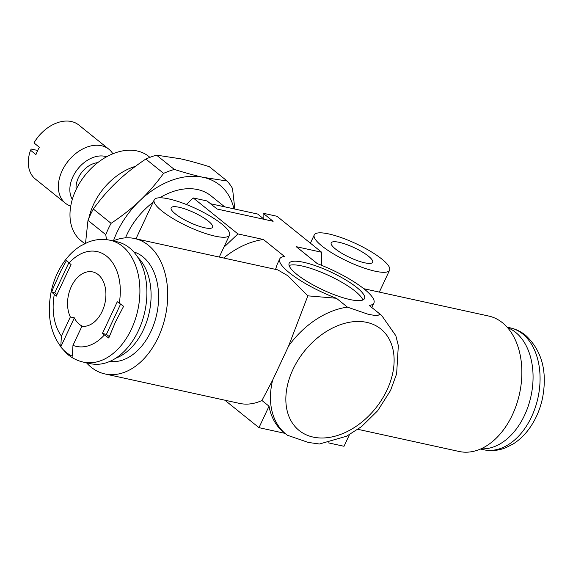 <?xml version="1.0" encoding="UTF-8"?>
<svg xmlns="http://www.w3.org/2000/svg" width="573" height="573" viewBox="0 0 573 573"><rect width="100%" height="100%" fill="white"/><g stroke="black" fill="none" stroke-linecap="round" stroke-linejoin="round"><path stroke-width="0.86" d="M321.919 245.996A41.585 9.777 -154.9 0 1 314.269 234.923A41.585 9.777 -154.9 0 1 341.701 237.759A41.585 9.777 -154.9 0 1 381.94 259.139A41.585 9.777 -154.9 0 1 389.59 270.205A41.585 9.777 -154.9 0 1 362.157 267.376A41.585 9.777 -154.9 0 1 321.919 245.996M86.509 362.802A69.312 46.714 -77.7 0 0 91.164 367.229A69.312 46.714 -77.7 0 0 104.923 373.933A69.312 46.714 -77.7 0 0 162.388 327.004A69.312 46.714 -77.7 0 0 148.321 245.215A69.312 46.714 -77.7 0 0 134.569 238.511A69.312 46.714 -77.7 0 0 113.196 240.932M134.569 238.511L277.676 269.847L287.882 275.771L307.851 295.84L336.423 298.268A51.985 12.226 -154.9 0 1 289.308 272.719A51.985 12.226 -154.9 0 1 279.753 258.881A51.985 12.226 -154.9 0 1 284.43 256.418L263.408 239.5A76.245 53.396 128.8 0 0 223.678 258.022M161.851 210.95A41.585 9.777 -154.9 0 1 154.201 199.877A41.585 9.777 -154.9 0 1 181.634 202.713A41.585 9.777 -154.9 0 1 221.88 224.093A41.585 9.777 -154.9 0 1 229.522 235.159A41.585 9.777 -154.9 0 1 202.097 232.33A41.585 9.777 -154.9 0 1 161.851 210.95M263.136 218.442L263.107 213.235L276.974 216.272L321.682 252.256L321.74 265.371M109.765 361.427A56.14 37.839 -77.7 0 0 154.76 321.611A56.14 37.839 -77.7 0 0 142.892 256.804A56.14 37.839 -77.7 0 0 133.745 251.898M186.34 204.482L193.223 197.936L207.082 200.965L217.103 209.038L273.135 221.3L263.107 213.235M368.439 256.181A22.87 5.379 25.1 0 0 346.307 244.42A22.87 5.379 25.1 0 0 331.215 242.866A22.87 5.379 25.1 0 0 335.427 248.954A22.87 5.379 25.1 0 0 357.559 260.708A22.87 5.379 25.1 0 0 372.643 262.269A22.87 5.379 25.1 0 0 368.439 256.181M208.371 221.135A22.87 5.379 25.1 0 0 186.239 209.374A22.87 5.379 25.1 0 0 171.148 207.82A22.87 5.379 25.1 0 0 175.359 213.908A22.87 5.379 25.1 0 0 197.492 225.662A22.87 5.379 25.1 0 0 212.576 227.223A22.87 5.379 25.1 0 0 208.371 221.135M223.814 247.357L237.931 233.92L263.408 239.5M193.223 197.936L237.931 233.92M317.356 263.644L297.602 247.751A76.245 53.396 128.8 0 0 296.205 246.677L317.227 263.601A51.985 12.226 -154.9 0 1 364.342 289.15A51.985 12.226 -154.9 0 1 373.904 302.988A51.985 12.226 -154.9 0 1 369.22 305.452L380.228 314.305L376.905 315.802L368.303 314.319L347.424 307.128L336.423 298.268M296.205 246.677L321.682 252.256M296.814 274.367A41.585 9.777 -154.9 0 1 289.164 263.294A41.585 9.777 -154.9 0 1 316.597 266.13A41.585 9.777 -154.9 0 1 356.836 287.503A41.585 9.777 -154.9 0 1 364.485 298.576A41.585 9.777 -154.9 0 1 337.053 295.74A41.585 9.777 -154.9 0 1 296.814 274.367M349.444 434.685L344.015 446.281L328.128 442.8M380.228 314.305A76.245 53.396 128.8 0 1 381.625 315.379L395.836 335.721L398.328 345.626L396.631 373.847L390.564 390.435L377.714 410.698L361.52 426.649L346.601 436.203L319.455 444.003L308.288 442.435L287.41 435.244A76.245 53.396 128.8 0 1 286.013 434.169L283.699 432.307A76.245 53.396 -51.2 0 1 269.038 406.2L261.94 400.491L272.605 380.207A76.245 53.396 128.8 0 0 286.013 434.169L287.632 435.408M285.01 433.36L258.982 427.659L224.852 400.19M104.923 373.933L239.478 403.392A69.312 46.714 -77.7 0 0 261.94 400.491M258.982 427.659L269.038 406.2M381.625 315.379L369.22 305.452M347.424 307.128A76.245 53.396 128.8 0 0 288.606 346.042L307.851 295.84M275.556 269.382L277.124 264.49L279.753 258.881M357.932 429.327L459.066 451.467A69.312 46.714 -77.7 0 0 516.538 404.538A69.312 46.714 -77.7 0 0 502.471 322.757A69.312 46.714 -77.7 0 0 488.719 316.052L363.776 288.699M289.121 265.507A41.585 9.777 -154.9 0 1 318.724 271.222A41.585 9.777 -154.9 0 1 355.124 291.163A41.585 9.777 -154.9 0 1 362.816 300.023M288.606 346.042L272.605 380.207M117.286 301.749L123.618 306.297L115.452 321.997L108.755 338.02L102.424 333.472L117.286 301.749M109.235 336.609L106.428 334.346L102.424 333.472M106.428 334.346L120.509 304.277M69.111 262.971L71.038 264.518L56.175 296.241L51.713 292.101L53.268 287.839L61.161 270.37L66.575 260.378L69.111 262.971A48.519 32.697 102.3 0 1 106.736 256.289A48.519 32.697 102.3 0 1 119.213 303.296M56.971 294.543L54.779 292.774L51.713 292.101M54.779 292.774L68.846 262.756M81.918 326.273L72.972 345.361L72.313 356.184A59.606 40.174 -77.7 0 1 66.153 352.338A59.606 40.174 -77.7 0 1 60.752 346.88L74.354 317.843L70.35 316.962A27.726 18.687 102.3 0 1 71.668 285.855A27.726 18.687 102.3 0 1 92.661 271.91A27.726 18.687 102.3 0 1 98.162 274.589A27.726 18.687 102.3 0 1 104.05 306.512A27.726 18.687 102.3 0 1 81.918 326.273M60.752 346.88L61.411 336.057L70.35 316.962M82.834 326.352A27.726 18.687 102.3 0 1 79.303 324.275A27.726 18.687 102.3 0 1 74.354 317.843M137.864 257.384A56.14 37.839 102.3 0 1 149.202 312.672A56.14 37.839 102.3 0 1 115.803 358.168M110.08 240.245L117.078 241.777A62.378 42.044 102.3 0 1 129.455 247.815A62.378 42.044 102.3 0 1 142.118 321.417A62.378 42.044 102.3 0 1 90.398 363.654L83.393 362.122A62.378 42.044 102.3 0 0 135.113 319.884A62.378 42.044 102.3 0 0 122.457 246.275A62.378 42.044 102.3 0 0 110.08 240.245C102.674 238.69 95.326 239.335 88.041 242.186L80.592 245.932C74.519 249.749 69.175 254.806 64.563 261.116C58.117 270.012 53.654 280.161 51.176 291.571C46.033 318.323 51.656 339.366 68.037 354.687C72.635 358.383 77.749 360.861 83.393 362.122M480.991 448.817A62.378 42.044 -77.7 0 0 529.273 402.826A62.378 42.044 -77.7 0 0 515.621 332.361A62.378 42.044 -77.7 0 0 507.52 327.627M209.317 166.686L227.101 181.004L203.379 177.372C195.314 175.625 185.623 172.982 174.321 169.443L156.536 155.133L180.259 158.757C188.324 160.504 198.014 163.147 209.317 166.686M145.814 159.043L163.599 173.354C155.971 183.804 148.113 192.85 140.013 200.493C131.991 208.192 122.343 215.806 111.083 223.334L93.306 209.016C100.927 198.566 108.791 189.52 116.885 181.877C124.914 174.178 134.555 166.564 145.814 159.043A84.56 59.22 -51.2 0 1 156.536 155.133M234.837 209.052L232.509 188.445A84.56 59.22 -51.2 0 0 227.101 181.004M70.73 206.137A34.659 24.274 -51.2 0 1 65.422 203.229L35.361 179.034A34.659 24.274 -51.2 0 1 30.548 150.255L35.941 154.603A34.659 24.274 -51.2 0 1 39.372 147.282L33.979 142.935A34.659 24.274 -51.2 0 1 34.344 142.319L34.76 141.624A30.498 21.359 -51.2 0 1 42.151 132.442L42.739 131.883A34.659 24.274 -51.2 0 1 71.381 121.533A34.659 24.274 -51.2 0 1 78.823 125.036L108.884 149.231A34.659 24.274 -51.2 0 1 112.86 153.793M34.344 142.319A34.659 24.274 -51.2 0 1 42.739 131.883M37.682 150.463L31.264 149.059L30.548 150.255M84.697 243.654L81.008 240.681A54.063 37.861 -51.2 0 1 80.163 182.193A54.063 37.861 -51.2 0 1 137.198 150.978A54.063 37.861 -51.2 0 1 148.801 156.45L149.918 157.346M159.752 197.785A62.378 43.691 -51.2 0 1 197.664 189.577A62.378 43.691 -51.2 0 1 211.057 195.887L224.645 206.824M210.513 203.73L257.678 214.051L264.275 219.359M72.313 199.397A28.256 19.79 -51.2 0 1 77.19 169.708A28.256 19.79 -51.2 0 1 104.974 156.329A28.256 19.79 -51.2 0 1 106.614 156.78M76.159 189.448A20.793 14.561 -51.2 0 1 97.718 162.668M65.422 203.229A34.659 24.274 -51.2 0 1 64.885 165.733A34.659 24.274 -51.2 0 1 101.442 145.728A34.659 24.274 -51.2 0 1 108.884 149.231M88.887 218.177A54.063 37.861 -51.2 0 1 135.378 166.378M113.461 240.818A76.245 53.396 -51.2 0 1 140.013 200.493A76.245 53.396 -51.2 0 1 203.379 177.372A76.245 53.396 -51.2 0 1 233.942 208.859M125.494 237.859A62.378 43.691 -51.2 0 1 153.055 202.333M85.527 243.26L87.984 220.369L105.769 234.686A84.56 59.22 -51.2 0 1 111.083 223.334M105.769 234.686L106.471 239.65M163.599 173.354A84.56 59.22 -51.2 0 1 174.321 169.443M87.984 220.369A84.56 59.22 -51.2 0 1 93.306 209.016M366.849 322.391A65.15 45.632 128.8 0 0 292.968 369.442A65.15 45.632 128.8 0 0 313.123 437.084A65.15 45.632 128.8 0 0 387.004 390.034A65.15 45.632 128.8 0 0 366.849 322.391M104.35 335.019A48.519 32.697 102.3 0 1 72.972 345.361M61.411 336.057A48.519 32.697 102.3 0 1 54.249 294.694M483.562 449.741A62.378 42.044 -77.7 0 0 535.282 407.503A62.378 42.044 -77.7 0 0 522.619 333.894A62.378 42.044 -77.7 0 0 510.242 327.863C515.886 329.124 521.007 331.602 525.599 335.298C541.986 350.619 547.602 371.662 542.459 398.414C539.981 409.824 535.519 419.973 529.08 428.869C524.467 435.172 519.117 440.236 513.043 444.054L505.594 447.8C498.309 450.65 490.968 451.295 483.562 449.741L480.439 449.053M314.269 234.923L310.401 243.181M154.201 199.877L135.966 238.819M389.59 270.205L379.333 292.101M229.522 235.159L219.266 257.062M371.798 307.472L373.904 302.988M507.126 327.176L510.242 327.863"/></g></svg>
